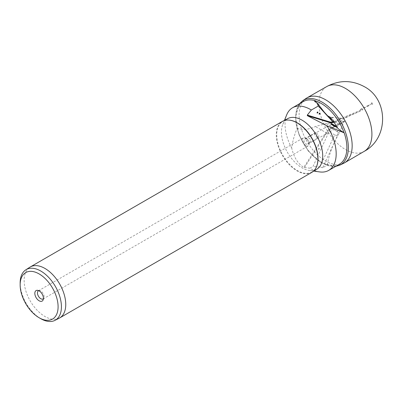 <?xml version="1.0" encoding="UTF-8"?>
<svg xmlns="http://www.w3.org/2000/svg" width="403" height="403" viewBox="0 0 403 403"><rect width="100%" height="100%" fill="white"/><g stroke="black" fill="none" stroke-linecap="round" stroke-linejoin="round"><path stroke-width="0.3" stroke-dasharray="2.02 1.51" d="M367.687 105.747L371.334 104.024L368.12 106.13L362.947 108.669L359.672 109.823L366.952 106.039L369.561 105.198M343.547 163.356A37.519 21.661 60 0 1 325.634 161.049A37.519 21.661 60 0 1 301.348 128.738A37.519 21.661 60 0 1 306.063 98.428M366.952 106.039L367.722 105.722L368.12 106.13M322.697 167.724L319.861 167.028L334.646 134.889L337.427 135.71L322.697 167.724L327.317 165.059A36.154 20.875 -120 0 0 339.402 164.212M327.317 165.059L327.322 164.898C329.055 154.228 333.085 143.549 339.407 132.864L340.454 129.721C342.046 127.534 342.923 125.197 343.094 122.698L344.112 121.953A3.849 2.222 60 0 1 343.381 121.167L344.802 120.905L344.112 121.953M319.74 171.93A36.154 20.875 60 0 1 310.617 168.605A36.154 20.875 60 0 1 309.902 168.187L313.071 166.358L329.135 131.433A2.952 1.708 -60 0 1 329.488 130.381A2.952 1.708 -60 0 1 331.337 128.345L332.253 127.907A5.128 2.962 -60 0 1 332.379 127.847L343.094 122.698M319.861 167.028L313.071 166.358M316.672 169.29A29.187 16.85 60 0 1 309.439 170.524A29.187 16.85 60 0 1 302.079 167.844A29.187 16.85 60 0 1 282.8 124.381A29.187 16.85 60 0 1 287.485 118.739M316.587 166.525A29.187 16.85 60 0 1 311.967 172.005A29.187 16.85 60 0 1 297.374 170.56A29.187 16.85 60 0 1 278.307 144.843A29.187 16.85 60 0 1 282.78 121.454A29.187 16.85 60 0 1 289.838 120.195M311.796 172.378A29.419 16.986 60 0 1 297.087 170.917A29.419 16.986 60 0 1 277.863 144.994A29.419 16.986 60 0 1 282.372 121.419M59.236 318.174A29.419 16.986 60 0 1 44.95 316.491A29.419 16.986 60 0 1 25.842 290.941A29.419 16.986 60 0 1 29.827 267.239M336.434 126.426L337.376 126.97L339.13 124.2C340.132 121.51 342.49 119.253 346.207 117.434L360.05 111.218C360.771 110.855 363.919 109.334 362.655 109.384L336.777 120.19M333.704 121.52A3.098 1.788 120 0 0 333.734 121.505L334.339 121.248A5.128 2.962 120 0 0 334.465 121.197M333.734 121.505L333.583 120.341L331.931 117.525L328.516 117.157L329.578 116.93L328.944 116.643M331.931 117.525L341.422 118.22M318.869 149.352A0.589 0.338 -60 0 1 318.869 148.395A0.589 0.338 -60 0 1 318.869 149.352L319.282 149.019L318.869 149.352M334.414 126.864L332.253 127.907M303.247 101.591A36.154 20.875 -120 0 0 297.107 128.376C294.255 135.262 292.462 141.836 291.737 148.092C293.792 157.099 297.792 163.558 303.736 167.452L309.902 168.187M331.337 128.345L335.659 130.527L339.069 133.025L337.497 133.781L337.427 135.71M335.659 130.527L339.049 133.015L339.407 132.864M297.107 128.376L297.253 128.446C303.031 130.189 309.066 129.544 315.353 126.502L325.337 123.792L343.381 121.167M336.848 131.454L340.454 129.721M291.737 148.092A36.154 20.875 60 0 1 286.735 114.759M318.279 104.095L315.63 102.488L315.504 101.742M314.511 101.259L315.63 102.488M40.789 318.697A29.187 16.85 60 0 1 20.15 282.956M38.718 290.664A4.705 2.72 60 0 1 39.6 290.593A4.705 2.72 60 0 1 40.789 291.026A4.705 2.72 60 0 1 43.897 298.034A4.705 2.72 60 0 1 43.393 298.764M305.902 145.649A4.705 2.72 60 0 1 302.829 141.503A4.705 2.72 60 0 1 303.55 137.73A4.705 2.72 60 0 1 305.902 137.962A4.705 2.72 60 0 1 308.975 142.113A4.705 2.72 60 0 1 308.255 145.881A4.705 2.72 60 0 1 305.902 145.649M331.236 124.305L305.454 138.687L303.988 140.637C304.099 142.425 304.93 143.614 306.481 144.209L308.073 143.896L308.844 142.38L306.481 138.738L304.819 139.015L315.856 132.154L319.025 136.013L317.453 138.093L314.285 134.239L315.856 132.154M317.453 138.093L308.371 143.795L337.412 127.595M305.267 138.828L308.406 138.194C310.35 138.516 310.955 139.614 310.224 141.478L308.073 143.896M337.376 126.97L337.16 127.262L337.376 126.97M337.089 127.242L337.22 127.529M334.646 134.889L329.135 131.433M371.974 102.891A0.937 0.544 60 0 1 372.639 104.045A0.937 0.544 60 0 1 371.974 104.427A0.937 0.544 60 0 1 371.314 103.274A0.937 0.544 60 0 1 371.974 102.891M364.211 151.352A37.419 21.606 60 0 1 345.457 149.523A37.419 21.606 60 0 1 320.995 116.507A37.419 21.606 60 0 1 326.793 86.539M339.805 165.149A37.207 21.48 60 0 1 322.047 162.862A37.207 21.48 60 0 1 297.973 130.829A37.207 21.48 60 0 1 302.638 100.77M327.322 164.898A35.963 20.765 60 0 1 321.332 162.263A35.963 20.765 60 0 1 297.253 128.446M333.81 121.661A16.004 9.239 120 0 0 334.817 121.278L343.275 117.666M304.366 167.688L326.652 133.071A11.299 6.524 -60 0 1 331.81 127.917A11.299 6.524 -60 0 1 332.475 127.56L344.036 122.008M326.652 133.071L326.103 132.708L303.736 167.452M326.511 123.701L332.173 126.97A11.768 6.796 120 0 0 331.478 127.338A11.768 6.796 120 0 0 326.103 132.708L315.353 126.502M339.13 124.2L335.11 121.877A16.478 9.511 -60 0 1 334.208 122.22M360.05 111.218L335.11 121.877A0.468 0.302 -113.1 0 1 334.817 121.278M344.802 120.905L332.173 126.97A0.468 0.292 -115.7 0 1 332.475 127.56M349.295 115.092L362.655 109.384M345.588 116.759A3.849 2.222 60 0 1 346.207 117.434M371.339 104.034L371.788 103.989L371.596 103.657L371.334 104.024M299.505 103.752L295.475 116.946L298.739 134.244L308.295 151.08L321.549 162.893L335.659 166.374M309.439 170.524L313.554 171.089M311.967 172.005L313.534 171.099M332.193 121.303L328.516 117.157M333.659 117.631L328.848 116.588M319.282 149.019L319.282 148.631M282.8 124.381L284.372 120.537M282.78 121.454L284.347 120.552M39.6 290.593L37.59 290.321M38.431 290.795L303.55 137.73M43.897 298.034L43.131 299.913M43.141 298.945L308.255 145.881M319.085 113.545L319.085 113.928M317.09 112.392L317.09 112.775"/><path stroke-width="0.6" d="M325.634 99.783A37.519 21.661 60 0 1 350.131 132.799A37.519 21.661 60 0 1 344.439 162.883A37.519 21.661 60 0 1 343.547 163.356L339.815 165.144A37.207 21.48 60 0 1 339.805 165.149A37.207 21.48 60 0 0 346.57 135.635A37.207 21.48 60 0 0 322.047 102.105A37.207 21.48 60 0 0 302.643 100.765L306.063 98.428A37.519 21.661 60 0 1 306.92 97.894A37.519 21.661 60 0 1 325.634 99.783M344.167 132.829L326.944 125.796A36.154 20.875 60 0 1 328.692 170.398L339.402 164.212A36.154 20.875 -120 0 0 344.167 132.829L344.026 132.743C339.628 130.033 337.341 128.209 337.16 127.262L336.414 127C333.88 126.189 328.742 123.046 332.621 124.683L331.236 124.305M328.692 170.398A36.154 20.875 60 0 1 319.74 171.93L313.554 171.089M284.347 120.552L287.485 118.739A29.187 16.85 60 0 1 302.079 120.185A29.187 16.85 60 0 1 321.146 145.901A29.187 16.85 60 0 1 316.672 169.29L313.534 171.099M326.944 125.796L307.333 115.661L307.303 115.077L311.373 110.014L318.355 105.984L331.946 120.88A3.098 1.788 120 0 0 332.193 121.303A3.098 1.788 120 0 0 333.704 121.52M284.372 120.537L286.735 114.759A36.154 20.875 60 0 1 292.538 107.772A36.154 20.875 60 0 1 310.617 109.566A36.154 20.875 60 0 1 311.373 110.014M289.838 120.195A29.187 16.85 60 0 1 290.009 120.22A29.187 16.85 60 0 1 297.374 122.9A29.187 16.85 60 0 1 316.652 166.363A29.187 16.85 60 0 1 316.587 166.525M20.15 284.876L20.15 282.956A29.187 16.85 60 0 1 25.787 269.844L29.827 267.239A29.419 16.986 60 0 1 30.235 266.988L282.372 121.419A29.419 16.986 60 0 1 289.661 120.17A29.419 16.986 60 0 1 297.087 122.875A29.419 16.986 60 0 1 316.516 166.691A29.419 16.986 60 0 1 311.796 172.378L59.659 317.947A29.419 16.986 60 0 1 59.236 318.174L54.959 320.375A29.187 16.85 60 0 1 40.789 318.697L39.121 317.74A26.83 15.49 60 0 1 20.15 284.876A26.83 15.49 60 0 1 39.121 273.924A26.83 15.49 60 0 1 58.097 306.784A26.83 15.49 60 0 1 39.121 317.74L40.789 318.697M30.235 266.988A29.419 16.986 60 0 1 44.95 268.443A29.419 16.986 60 0 1 64.168 294.371A29.419 16.986 60 0 1 59.659 317.947M25.787 269.844A29.187 16.85 60 0 1 40.789 271.038A29.187 16.85 60 0 1 59.961 297.132A29.187 16.85 60 0 1 54.959 320.375M319.503 113.208L319.503 113.208A0.589 0.338 120 0 0 319.503 114.17A0.589 0.338 120 0 0 319.503 113.208L319.503 113.208M317.504 112.054L317.504 112.054A0.589 0.338 120 0 0 317.504 113.016A0.589 0.338 120 0 0 317.504 112.054L317.504 112.054M329.578 116.93L331.946 120.88M318.355 105.984L316.682 102.347L324.289 112.16L327.513 115.696L328.944 116.643M316.682 102.347L314.511 101.259L315.378 100.755A36.154 20.875 -120 0 0 303.247 101.591L292.538 107.772M315.504 101.742L315.378 100.755M39.121 300.784A6.065 3.501 60 0 1 34.905 294.296A6.065 3.501 60 0 1 37.59 290.321A6.065 3.501 60 0 1 39.121 290.875A6.065 3.501 60 0 1 43.131 299.913A6.065 3.501 60 0 1 39.121 300.784M43.393 298.764A4.705 2.72 60 0 1 43.141 298.945A4.705 2.72 60 0 1 40.789 298.714A4.705 2.72 60 0 1 37.711 294.563A4.705 2.72 60 0 1 38.431 290.795A4.705 2.72 60 0 1 38.718 290.664M336.797 126.628L332.621 124.683M364.211 151.352C388.734 138.501 388.724 99.284 364.191 86.605C351.743 79.955 339.281 79.935 326.793 86.539A37.419 21.606 60 0 1 345.457 88.418A37.419 21.606 60 0 1 369.889 121.348A37.419 21.606 60 0 1 364.211 151.352L344.439 162.883M315.388 100.911A35.963 20.765 60 0 1 321.332 103.531A35.963 20.765 60 0 1 344.026 132.743M307.303 115.077L329.402 121.827A16.004 9.239 120 0 0 333.81 121.661M336.434 126.426L329.533 122.441L307.333 115.661M334.208 122.22A16.478 9.511 -60 0 1 329.533 122.441A0.468 0.383 -73 0 1 329.402 121.827M299.505 103.752L302.638 100.77A37.207 21.48 60 0 1 302.643 100.765M335.659 166.374L339.805 165.149M316.652 166.363L316.516 166.691M328.853 116.588L328.858 116.593C330.571 117.142 333.362 120.789 337.22 127.529M290.009 120.22L289.661 120.17M326.793 86.539L306.92 97.894"/></g></svg>
